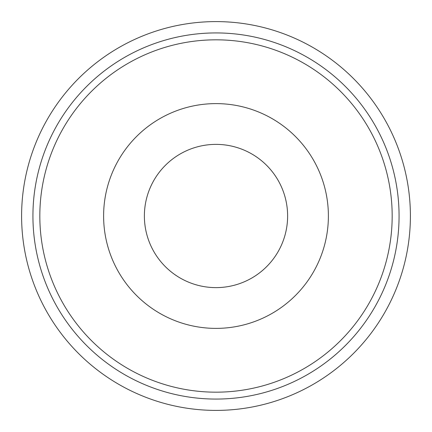 <?xml version="1.0" encoding="UTF-8"?>
<svg xmlns="http://www.w3.org/2000/svg" width="432" height="432" viewBox="0 0 432 432"><rect width="100%" height="100%" fill="white"/><g stroke="black" fill="none" stroke-linecap="round" stroke-linejoin="round"><path stroke-width="0.65" d="M216 21.6C251.489 23.706 251.489 23.706 216 21.6A194.4 194.4 0 0 0 21.6 216A194.4 194.4 0 0 0 216 410.4A194.4 194.4 0 0 0 410.4 216A194.4 194.4 0 0 0 216 21.6M216 410.4C251.483 408.294 251.483 408.294 216 410.4C180.511 408.294 180.511 408.294 216 410.4M216 399.071A183.071 183.071 0 0 0 399.071 216A183.071 183.071 0 0 0 216 32.929A183.071 183.071 0 0 0 32.929 216A183.071 183.071 0 0 0 216 399.071M216 392.175A176.175 176.175 0 0 0 392.175 216A176.175 176.175 0 0 0 216 39.825A176.175 176.175 0 0 0 39.825 216A176.175 176.175 0 0 0 216 392.175M216 328.385A112.39 112.39 0 0 0 328.385 216A112.39 112.39 0 0 0 216 103.61A112.39 112.39 0 0 0 103.61 216A112.39 112.39 0 0 0 216 328.385M216 144.38A71.62 71.62 0 0 1 287.62 216A71.62 71.62 0 0 1 216 287.62A71.62 71.62 0 0 1 144.38 216A71.62 71.62 0 0 1 216 144.38"/></g></svg>
